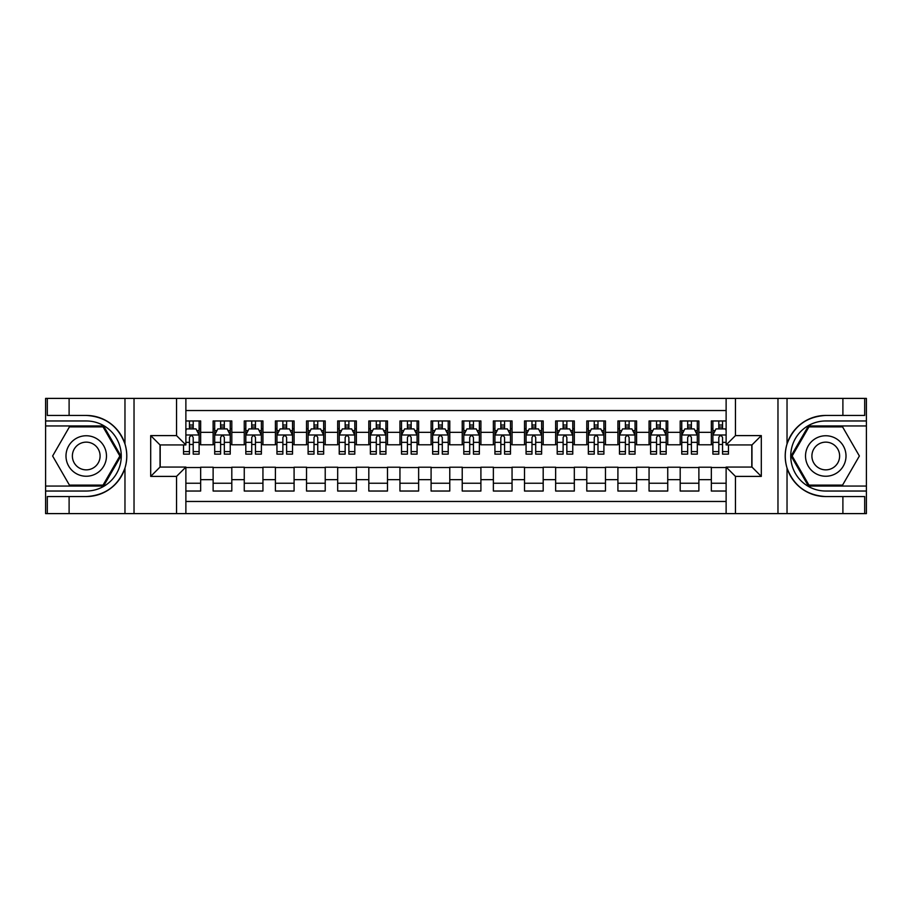 <?xml version="1.0" encoding="UTF-8"?>
<svg xmlns="http://www.w3.org/2000/svg" width="912" height="912" viewBox="0 0 912 912"><rect width="100%" height="100%" fill="white"/><g stroke="black" fill="none" stroke-linecap="round" stroke-linejoin="round"><path stroke-width="1.37" d="M185.877 513.604L726.123 513.604L726.123 467.058L751.967 467.058L751.967 444.942L726.123 444.942L726.123 398.396L185.877 398.396L185.877 444.942L160.033 444.942L160.033 467.058L185.877 467.058L185.877 513.604L69.107 513.604L69.107 496.561L86.23 496.561C105.29 495.41 118.207 485.902 124.967 468.05C127.338 460.024 127.338 451.987 124.967 443.95C118.207 426.098 105.29 416.59 86.23 415.439L69.107 415.439L69.107 398.396L45.6 398.396L45.6 486.05L103.58 486.05L120.931 456L103.58 425.95L45.6 425.95M726.123 420.968L711.337 420.968L711.337 432.334L698.877 432.334L698.877 444.794L711.337 444.794L711.337 432.334M698.877 432.334L698.877 420.968L680.192 420.968L680.192 432.334L667.744 432.334L667.744 444.794L680.192 444.794L680.192 432.334M667.744 432.334L667.744 420.968L649.059 420.968L649.059 432.334L636.599 432.334L636.599 444.794L649.059 444.794L649.059 432.334M636.599 432.334L636.599 420.968L617.914 420.968L617.914 432.334L605.465 432.334L605.465 444.794L617.914 444.794L617.914 432.334M605.465 432.334L605.465 420.968L586.781 420.968L586.781 432.334L574.321 432.334L574.321 444.794L586.781 444.794L586.781 432.334M574.321 432.334L574.321 420.968L555.647 420.968L555.647 432.334L543.187 432.334L543.187 444.794L555.647 444.794L555.647 432.334M543.187 432.334L543.187 420.968L524.503 420.968L524.503 432.334L512.054 432.334L512.054 444.794L524.503 444.794L524.503 432.334M512.054 432.334L512.054 420.968L493.369 420.968L493.369 432.334L480.909 432.334L480.909 444.794L493.369 444.794L493.369 432.334M480.909 432.334L480.909 420.968L462.224 420.968L462.224 432.334L449.776 432.334L449.776 444.794L462.224 444.794L462.224 432.334M449.776 432.334L449.776 420.968L431.091 420.968L431.091 432.334L418.631 432.334L418.631 444.794L431.091 444.794L431.091 432.334M418.631 432.334L418.631 420.968L399.946 420.968L399.946 432.334L387.497 432.334L387.497 444.794L399.946 444.794L399.946 432.334M387.497 432.334L387.497 420.968L368.813 420.968L368.813 432.334L356.353 432.334L356.353 444.794L368.813 444.794L368.813 432.334M356.353 432.334L356.353 420.968L337.679 420.968L337.679 432.334L325.219 432.334L325.219 444.794L337.679 444.794L337.679 432.334M325.219 432.334L325.219 420.968L306.535 420.968L306.535 432.334L294.086 432.334L294.086 444.794L306.535 444.794L306.535 432.334M294.086 432.334L294.086 420.968L275.401 420.968L275.401 432.334L262.941 432.334L262.941 444.794L275.401 444.794L275.401 432.334M262.941 432.334L262.941 420.968L244.256 420.968L244.256 432.334L231.808 432.334L231.808 444.794L244.256 444.794L244.256 432.334M231.808 432.334L231.808 420.968L213.123 420.968L213.123 444.794L200.663 444.794L200.663 420.968L185.877 420.968M185.877 491.032L200.663 491.032L200.663 467.206L213.123 467.206L213.123 491.032L231.808 491.032L231.808 467.206L244.256 467.206L244.256 479.666L231.808 479.666M244.256 479.666L244.256 491.032L262.941 491.032L262.941 467.206L275.401 467.206L275.401 479.666L262.941 479.666M275.401 479.666L275.401 491.032L294.086 491.032L294.086 467.206L306.535 467.206L306.535 479.666L294.086 479.666M306.535 479.666L306.535 491.032L325.219 491.032L325.219 467.206L337.679 467.206L337.679 479.666L325.219 479.666M337.679 479.666L337.679 491.032L356.353 491.032L356.353 467.206L368.813 467.206L368.813 479.666L356.353 479.666M368.813 479.666L368.813 491.032L387.497 491.032L387.497 467.206L399.946 467.206L399.946 479.666L387.497 479.666M399.946 479.666L399.946 491.032L418.631 491.032L418.631 467.206L431.091 467.206L431.091 479.666L418.631 479.666M431.091 479.666L431.091 491.032L449.776 491.032L449.776 467.206L462.224 467.206L462.224 479.666L449.776 479.666M462.224 479.666L462.224 491.032L480.909 491.032L480.909 467.206L493.369 467.206L493.369 479.666L480.909 479.666M493.369 479.666L493.369 491.032L512.054 491.032L512.054 467.206L524.503 467.206L524.503 479.666L512.054 479.666M524.503 479.666L524.503 491.032L543.187 491.032L543.187 467.206L555.647 467.206L555.647 479.666L543.187 479.666M555.647 479.666L555.647 491.032L574.321 491.032L574.321 467.206L586.781 467.206L586.781 479.666L574.321 479.666M586.781 479.666L586.781 491.032L605.465 491.032L605.465 467.206L617.914 467.206L617.914 479.666L605.465 479.666M617.914 479.666L617.914 491.032L636.599 491.032L636.599 467.206L649.059 467.206L649.059 479.666L636.599 479.666M649.059 479.666L649.059 491.032L667.744 491.032L667.744 467.206L680.192 467.206L680.192 479.666L667.744 479.666M680.192 479.666L680.192 491.032L698.877 491.032L698.877 467.206L711.337 467.206L711.337 479.666L698.877 479.666M726.123 410.537L185.877 410.537M185.877 501.463L726.123 501.463M711.337 479.666L711.337 491.032L726.123 491.032M160.193 444.942L160.193 467.058M751.807 467.058L751.807 444.942M189.457 428.754L193.196 428.754M199.112 428.754L200.663 428.754M189.457 444.475L193.196 444.475M199.112 444.475L200.663 444.475M185.877 467.525L200.663 467.525M185.877 483.246L200.663 483.246M213.123 444.475L214.685 444.475M220.601 444.475L224.329 444.475M230.246 444.475L231.808 444.475M213.123 428.754L214.685 428.754M220.601 428.754L224.329 428.754M230.246 428.754L231.808 428.754M213.123 467.525L231.808 467.525M213.123 483.246L231.808 483.246M244.256 467.525L262.941 467.525M244.256 483.246L262.941 483.246M244.256 428.754L245.818 428.754M251.735 428.754L255.474 428.754M261.391 428.754L262.941 428.754M244.256 444.475L245.818 444.475M251.735 444.475L255.474 444.475M261.391 444.475L262.941 444.475M275.401 467.525L294.086 467.525M275.401 483.246L294.086 483.246M275.401 428.754L276.952 428.754M282.868 428.754L286.607 428.754M292.524 428.754L294.086 428.754M275.401 444.475L276.952 444.475M282.868 444.475L286.607 444.475M292.524 444.475L294.086 444.475M306.535 467.525L325.219 467.525M306.535 483.246L325.219 483.246M306.535 428.754L308.096 428.754M314.013 428.754L317.752 428.754M323.669 428.754L325.219 428.754M306.535 444.475L308.096 444.475M314.013 444.475L317.752 444.475M323.669 444.475L325.219 444.475M337.679 467.525L356.353 467.525M337.679 483.246L356.353 483.246M337.679 428.754L339.23 428.754M345.146 428.754L348.886 428.754M354.802 428.754L356.353 428.754M337.679 444.475L339.23 444.475M345.146 444.475L348.886 444.475M354.802 444.475L356.353 444.475M368.813 467.525L387.497 467.525M368.813 483.246L387.497 483.246M368.813 428.754L370.375 428.754M376.291 428.754L380.019 428.754M385.936 428.754L387.497 428.754M368.813 444.475L370.375 444.475M376.291 444.475L380.019 444.475M385.936 444.475L387.497 444.475M399.946 467.525L418.631 467.525M399.946 483.246L418.631 483.246M399.946 428.754L401.508 428.754M407.425 428.754L411.164 428.754M417.08 428.754L418.631 428.754M399.946 444.475L401.508 444.475M407.425 444.475L411.164 444.475M417.08 444.475L418.631 444.475M431.091 467.525L449.776 467.525M431.091 483.246L449.776 483.246M431.091 428.754L432.641 428.754M438.558 428.754L442.297 428.754M448.214 428.754L449.776 428.754M431.091 444.475L432.641 444.475M438.558 444.475L442.297 444.475M448.214 444.475L449.776 444.475M462.224 467.525L480.909 467.525M462.224 483.246L480.909 483.246M462.224 428.754L463.786 428.754M469.703 428.754L473.442 428.754M479.359 428.754L480.909 428.754M462.224 444.475L463.786 444.475M469.703 444.475L473.442 444.475M479.359 444.475L480.909 444.475M493.369 467.525L512.054 467.525M493.369 483.246L512.054 483.246M493.369 428.754L494.92 428.754M500.836 428.754L504.575 428.754M510.492 428.754L512.054 428.754M493.369 444.475L494.92 444.475M500.836 444.475L504.575 444.475M510.492 444.475L512.054 444.475M524.503 467.525L543.187 467.525M524.503 483.246L543.187 483.246M524.503 428.754L526.064 428.754M531.981 428.754L535.709 428.754M541.625 428.754L543.187 428.754M524.503 444.475L526.064 444.475M531.981 444.475L535.709 444.475M541.625 444.475L543.187 444.475M555.647 467.525L574.321 467.525M555.647 483.246L574.321 483.246M555.647 428.754L557.198 428.754M563.114 428.754L566.854 428.754M572.77 428.754L574.321 428.754M555.647 444.475L557.198 444.475M563.114 444.475L566.854 444.475M572.77 444.475L574.321 444.475M586.781 467.525L605.465 467.525M586.781 483.246L605.465 483.246M586.781 428.754L588.331 428.754M594.248 428.754L597.987 428.754M603.904 428.754L605.465 428.754M586.781 444.475L588.331 444.475M594.248 444.475L597.987 444.475M603.904 444.475L605.465 444.475M617.914 467.525L636.599 467.525M617.914 483.246L636.599 483.246M617.914 428.754L619.476 428.754M625.393 428.754L629.132 428.754M635.048 428.754L636.599 428.754M617.914 444.475L619.476 444.475M625.393 444.475L629.132 444.475M635.048 444.475L636.599 444.475M649.059 467.525L667.744 467.525M649.059 483.246L667.744 483.246M649.059 428.754L650.609 428.754M656.526 428.754L660.265 428.754M666.182 428.754L667.744 428.754M649.059 444.475L650.609 444.475M656.526 444.475L660.265 444.475M666.182 444.475L667.744 444.475M680.192 467.525L698.877 467.525M680.192 483.246L698.877 483.246M680.192 428.754L681.754 428.754M687.671 428.754L691.399 428.754M697.315 428.754L698.877 428.754M680.192 444.475L681.754 444.475M687.671 444.475L691.399 444.475M697.315 444.475L698.877 444.475M711.337 467.525L726.123 467.525M711.337 483.246L726.123 483.246M711.337 428.754L712.888 428.754M718.804 428.754L722.543 428.754M711.337 444.475L712.888 444.475M718.804 444.475L722.543 444.475M193.196 425.015L189.457 425.015M183.54 451.6L183.54 454.13L189.457 454.13L189.457 451.6L183.54 451.6L183.54 444.942M196.855 430.624L199.112 430.624L199.112 454.13L193.196 454.13L193.196 437.475C191.953 435.07 190.711 435.07 189.457 437.475L189.457 451.6M199.112 430.624L199.112 420.968M199.112 435.138L196 428.914L186.652 428.914L185.877 430.464M189.457 428.914L189.457 420.968M193.196 420.968L193.196 428.914M96.353 438.467A20.235 20.235 0 0 0 68.708 445.877A20.235 20.235 0 0 0 76.118 473.533A20.235 20.235 0 0 0 103.763 466.123A20.235 20.235 0 0 0 96.353 438.467M93.161 443.996A13.851 13.851 0 0 0 74.237 449.069A13.851 13.851 0 0 0 79.31 468.004A13.851 13.851 0 0 0 98.234 462.931A13.851 13.851 0 0 0 93.161 443.996M103.045 485.116L69.426 485.116L52.622 456L69.426 426.884L103.045 426.884L119.848 456L103.045 485.116M835.882 438.467A20.235 20.235 0 0 0 808.237 445.877A20.235 20.235 0 0 0 815.647 473.533A20.235 20.235 0 0 0 843.292 466.123A20.235 20.235 0 0 0 835.882 438.467M832.69 443.996A13.851 13.851 0 0 0 813.766 449.069A13.851 13.851 0 0 0 818.839 468.004A13.851 13.851 0 0 0 837.763 462.931A13.851 13.851 0 0 0 832.69 443.996M842.574 485.116L808.955 485.116L792.152 456L808.955 426.884L842.574 426.884L859.378 456L842.574 485.116M176.54 513.604L176.54 476.395L150.697 476.395L150.697 435.605L176.54 435.605L176.54 398.396L134.03 398.396L134.03 513.604M124.967 443.95L124.967 398.396L69.107 398.396M69.107 513.604L45.6 513.604L45.6 486.05M45.6 491.032L86.23 491.032A35.032 35.032 0 0 0 121.262 456A35.032 35.032 0 0 0 86.23 420.968L45.6 420.968M86.23 496.561A40.561 40.561 0 0 0 126.791 456A40.561 40.561 0 0 0 86.23 415.439M124.967 398.396L134.03 398.396M176.54 398.396L185.877 398.396M69.107 496.561L47.31 496.561L47.31 513.604M69.107 415.439L47.31 415.439L47.31 398.396M176.54 476.395L185.877 467.058M150.697 476.395L160.033 467.058M150.697 435.605L160.033 444.942M176.54 435.605L185.877 444.942M726.123 398.396L842.893 398.396L842.893 415.439L825.77 415.439C806.71 416.59 793.793 426.098 787.033 443.95C784.662 451.976 784.662 460.013 787.033 468.05C793.793 485.902 806.71 495.41 825.77 496.561L842.893 496.561L842.893 513.604L866.4 513.604L866.4 425.95L808.42 425.95L791.069 456L808.42 486.05L866.4 486.05M735.46 398.396L735.46 435.605L761.303 435.605L761.303 476.395L735.46 476.395L735.46 513.604L777.97 513.604L777.97 398.396M787.033 468.05L787.033 513.604L842.893 513.604M842.893 398.396L866.4 398.396L866.4 425.95M866.4 420.968L825.77 420.968A35.032 35.032 0 0 0 790.738 456A35.032 35.032 0 0 0 825.77 491.032L866.4 491.032M825.77 415.439A40.561 40.561 0 0 0 785.209 456A40.561 40.561 0 0 0 825.77 496.561M787.033 513.604L777.97 513.604M735.46 513.604L726.123 513.604M842.893 415.439L864.69 415.439L864.69 398.396M842.893 496.561L864.69 496.561L864.69 513.604M735.46 435.605L726.123 444.942M761.303 435.605L751.967 444.942M761.303 476.395L751.967 467.058M735.46 476.395L726.123 467.058M224.329 425.015L220.601 425.015M230.246 451.6L224.329 451.6L224.329 454.13L230.246 454.13L230.246 435.138L227.134 428.914L217.797 428.914L214.685 435.138L214.685 454.13L220.601 454.13L220.601 451.6L214.685 451.6M214.685 435.138L214.685 420.968M230.246 435.138L230.246 420.968M220.601 428.914L220.601 420.968M224.329 420.968L224.329 428.914M224.329 451.6L224.329 437.475C223.087 435.07 221.844 435.07 220.601 437.475L220.601 451.6M255.474 425.015L251.735 425.015M261.391 451.6L255.474 451.6L255.474 454.13L261.391 454.13L261.391 435.138L258.278 428.914L248.93 428.914L245.818 435.138L245.818 454.13L251.735 454.13L251.735 451.6L245.818 451.6M245.818 435.138L245.818 420.968M261.391 435.138L261.391 420.968M251.735 428.914L251.735 420.968M255.474 420.968L255.474 428.914M255.474 451.6L255.474 437.475C254.231 435.07 252.977 435.07 251.735 437.475L251.735 451.6M286.607 425.015L282.868 425.015M292.524 451.6L286.607 451.6L286.607 454.13L292.524 454.13L292.524 435.138L289.412 428.914L280.075 428.914L276.952 435.138L276.952 454.13L282.868 454.13L282.868 451.6L276.952 451.6M276.952 435.138L276.952 420.968M292.524 435.138L292.524 420.968M282.868 428.914L282.868 420.968M286.607 420.968L286.607 428.914M286.607 451.6L286.607 437.475C285.365 435.07 284.122 435.07 282.868 437.475L282.868 451.6M317.752 425.015L314.013 425.015M323.669 451.6L317.752 451.6L317.752 454.13L323.669 454.13L323.669 435.138L320.545 428.914L311.209 428.914L308.096 435.138L308.096 454.13L314.013 454.13L314.013 451.6L308.096 451.6M308.096 435.138L308.096 420.968M323.669 435.138L323.669 420.968M314.013 428.914L314.013 420.968M317.752 420.968L317.752 428.914M317.752 451.6L317.752 437.475C316.498 435.07 315.256 435.07 314.013 437.475L314.013 451.6M348.886 425.015L345.146 425.015M354.802 451.6L348.886 451.6L348.886 454.13L354.802 454.13L354.802 435.138L351.69 428.914L342.342 428.914L339.23 435.138L339.23 454.13L345.146 454.13L345.146 451.6L339.23 451.6M339.23 435.138L339.23 420.968M354.802 435.138L354.802 420.968M345.146 428.914L345.146 420.968M348.886 420.968L348.886 428.914M348.886 451.6L348.886 437.475C347.643 435.07 346.4 435.07 345.146 437.475L345.146 451.6M380.019 425.015L376.291 425.015M385.936 451.6L380.019 451.6L380.019 454.13L385.936 454.13L385.936 435.138L382.823 428.914L373.487 428.914L370.375 435.138L370.375 454.13L376.291 454.13L376.291 451.6L370.375 451.6M370.375 435.138L370.375 420.968M385.936 435.138L385.936 420.968M376.291 428.914L376.291 420.968M380.019 420.968L380.019 428.914M380.019 451.6L380.019 437.475C378.776 435.07 377.534 435.07 376.291 437.475L376.291 451.6M411.164 425.015L407.425 425.015M417.08 451.6L411.164 451.6L411.164 454.13L417.08 454.13L417.08 435.138L413.968 428.914L404.62 428.914L401.508 435.138L401.508 454.13L407.425 454.13L407.425 451.6L401.508 451.6M401.508 435.138L401.508 420.968M417.08 435.138L417.08 420.968M407.425 428.914L407.425 420.968M411.164 420.968L411.164 428.914M411.164 451.6L411.164 437.475C409.921 435.07 408.667 435.07 407.425 437.475L407.425 451.6M442.297 425.015L438.558 425.015M448.214 451.6L442.297 451.6L442.297 454.13L448.214 454.13L448.214 435.138L445.102 428.914L435.765 428.914L432.641 435.138L432.641 454.13L438.558 454.13L438.558 451.6L432.641 451.6M432.641 435.138L432.641 420.968M448.214 435.138L448.214 420.968M438.558 428.914L438.558 420.968M442.297 420.968L442.297 428.914M442.297 451.6L442.297 437.475C441.055 435.07 439.812 435.07 438.558 437.475L438.558 451.6M473.442 425.015L469.703 425.015M479.359 451.6L473.442 451.6L473.442 454.13L479.359 454.13L479.359 435.138L476.235 428.914L466.898 428.914L463.786 435.138L463.786 454.13L469.703 454.13L469.703 451.6L463.786 451.6M463.786 435.138L463.786 420.968M479.359 435.138L479.359 420.968M469.703 428.914L469.703 420.968M473.442 420.968L473.442 428.914M473.442 451.6L473.442 437.475C472.188 435.07 470.945 435.07 469.703 437.475L469.703 451.6M504.575 425.015L500.836 425.015M510.492 451.6L504.575 451.6L504.575 454.13L510.492 454.13L510.492 435.138L507.38 428.914L498.032 428.914L494.92 435.138L494.92 454.13L500.836 454.13L500.836 451.6L494.92 451.6M494.92 435.138L494.92 420.968M510.492 435.138L510.492 420.968M500.836 428.914L500.836 420.968M504.575 420.968L504.575 428.914M504.575 451.6L504.575 437.475C503.333 435.07 502.09 435.07 500.836 437.475L500.836 451.6M535.709 425.015L531.981 425.015M541.625 451.6L535.709 451.6L535.709 454.13L541.625 454.13L541.625 435.138L538.513 428.914L529.177 428.914L526.064 435.138L526.064 454.13L531.981 454.13L531.981 451.6L526.064 451.6M526.064 435.138L526.064 420.968M541.625 435.138L541.625 420.968M531.981 428.914L531.981 420.968M535.709 420.968L535.709 428.914M535.709 451.6L535.709 437.475C534.466 435.07 533.224 435.07 531.981 437.475L531.981 451.6M566.854 425.015L563.114 425.015M572.77 451.6L566.854 451.6L566.854 454.13L572.77 454.13L572.77 435.138L569.658 428.914L560.31 428.914L557.198 435.138L557.198 454.13L563.114 454.13L563.114 451.6L557.198 451.6M557.198 435.138L557.198 420.968M572.77 435.138L572.77 420.968M563.114 428.914L563.114 420.968M566.854 420.968L566.854 428.914M566.854 451.6L566.854 437.475C565.611 435.07 564.357 435.07 563.114 437.475L563.114 451.6M597.987 425.015L594.248 425.015M603.904 451.6L597.987 451.6L597.987 454.13L603.904 454.13L603.904 435.138L600.791 428.914L591.455 428.914L588.331 435.138L588.331 454.13L594.248 454.13L594.248 451.6L588.331 451.6M588.331 435.138L588.331 420.968M603.904 435.138L603.904 420.968M594.248 428.914L594.248 420.968M597.987 420.968L597.987 428.914M597.987 451.6L597.987 437.475C596.744 435.07 595.502 435.07 594.248 437.475L594.248 451.6M629.132 425.015L625.393 425.015M635.048 451.6L629.132 451.6L629.132 454.13L635.048 454.13L635.048 435.138L631.925 428.914L622.588 428.914L619.476 435.138L619.476 454.13L625.393 454.13L625.393 451.6L619.476 451.6M619.476 435.138L619.476 420.968M635.048 435.138L635.048 420.968M625.393 428.914L625.393 420.968M629.132 420.968L629.132 428.914M629.132 451.6L629.132 437.475C627.889 435.07 626.635 435.07 625.393 437.475L625.393 451.6M660.265 425.015L656.526 425.015M666.182 451.6L660.265 451.6L660.265 454.13L666.182 454.13L666.182 435.138L663.07 428.914L653.722 428.914L650.609 435.138L650.609 454.13L656.526 454.13L656.526 451.6L650.609 451.6M650.609 435.138L650.609 420.968M666.182 435.138L666.182 420.968M656.526 428.914L656.526 420.968M660.265 420.968L660.265 428.914M660.265 451.6L660.265 437.475C659.023 435.07 657.78 435.07 656.526 437.475L656.526 451.6M691.399 425.015L687.671 425.015M697.315 451.6L691.399 451.6L691.399 454.13L697.315 454.13L697.315 435.138L694.203 428.914L684.866 428.914L681.754 435.138L681.754 454.13L687.671 454.13L687.671 451.6L681.754 451.6M681.754 435.138L681.754 420.968M697.315 435.138L697.315 420.968M687.671 428.914L687.671 420.968M691.399 420.968L691.399 428.914M691.399 451.6L691.399 437.475C690.156 435.07 688.913 435.07 687.671 437.475L687.671 451.6M722.543 425.015L718.804 425.015M726.123 430.464L725.348 428.914L716 428.914L712.888 435.138L712.888 454.13L718.804 454.13L718.804 451.6L712.888 451.6M712.888 435.138L712.888 420.968M728.46 444.942L728.46 454.13L722.543 454.13L722.543 437.475C721.301 435.07 720.058 435.07 718.804 437.475L718.804 451.6M718.804 428.914L718.804 420.968M722.543 420.968L722.543 428.914M213.123 479.666L200.663 479.666M213.123 432.334L200.663 432.334M199.033 434.978L185.877 434.978M199.112 451.6L193.196 451.6M189.457 442.354L185.877 442.354M199.112 442.354L193.196 442.354M193.196 426.998L189.457 426.998M124.967 513.604L124.967 468.05M787.033 398.396L787.033 443.95M230.166 434.978L214.753 434.978M214.685 430.624L216.942 430.624M227.989 430.624L230.246 430.624M220.601 442.354L214.685 442.354M230.246 442.354L224.329 442.354M224.329 426.998L220.601 426.998M261.311 434.978L245.898 434.978M245.818 430.624L248.075 430.624M259.133 430.624L261.391 430.624M251.735 442.354L245.818 442.354M261.391 442.354L255.474 442.354M255.474 426.998L251.735 426.998M292.444 434.978L277.031 434.978M276.952 430.624L279.209 430.624M290.267 430.624L292.524 430.624M282.868 442.354L276.952 442.354M292.524 442.354L286.607 442.354M286.607 426.998L282.868 426.998M323.589 434.978L308.176 434.978M308.096 430.624L310.354 430.624M321.412 430.624L323.669 430.624M314.013 442.354L308.096 442.354M323.669 442.354L317.752 442.354M317.752 426.998L314.013 426.998M354.722 434.978L339.31 434.978M339.23 430.624L341.487 430.624M352.545 430.624L354.802 430.624M345.146 442.354L339.23 442.354M354.802 442.354L348.886 442.354M348.886 426.998L345.146 426.998M385.856 434.978L370.443 434.978M370.375 430.624L372.632 430.624M383.678 430.624L385.936 430.624M376.291 442.354L370.375 442.354M385.936 442.354L380.019 442.354M380.019 426.998L376.291 426.998M417.001 434.978L401.588 434.978M401.508 430.624L403.765 430.624M414.823 430.624L417.08 430.624M407.425 442.354L401.508 442.354M417.08 442.354L411.164 442.354M411.164 426.998L407.425 426.998M448.134 434.978L432.721 434.978M432.641 430.624L434.899 430.624M445.957 430.624L448.214 430.624M438.558 442.354L432.641 442.354M448.214 442.354L442.297 442.354M442.297 426.998L438.558 426.998M479.279 434.978L463.866 434.978M463.786 430.624L466.043 430.624M477.101 430.624L479.359 430.624M469.703 442.354L463.786 442.354M479.359 442.354L473.442 442.354M473.442 426.998L469.703 426.998M510.412 434.978L494.999 434.978M494.92 430.624L497.177 430.624M508.235 430.624L510.492 430.624M500.836 442.354L494.92 442.354M510.492 442.354L504.575 442.354M504.575 426.998L500.836 426.998M541.557 434.978L526.144 434.978M526.064 430.624L528.322 430.624M539.368 430.624L541.625 430.624M531.981 442.354L526.064 442.354M541.625 442.354L535.709 442.354M535.709 426.998L531.981 426.998M572.69 434.978L557.278 434.978M557.198 430.624L559.455 430.624M570.513 430.624L572.77 430.624M563.114 442.354L557.198 442.354M572.77 442.354L566.854 442.354M566.854 426.998L563.114 426.998M603.824 434.978L588.411 434.978M588.331 430.624L590.588 430.624M601.646 430.624L603.904 430.624M594.248 442.354L588.331 442.354M603.904 442.354L597.987 442.354M597.987 426.998L594.248 426.998M634.969 434.978L619.556 434.978M619.476 430.624L621.733 430.624M632.791 430.624L635.048 430.624M625.393 442.354L619.476 442.354M635.048 442.354L629.132 442.354M629.132 426.998L625.393 426.998M666.102 434.978L650.689 434.978M650.609 430.624L652.867 430.624M663.925 430.624L666.182 430.624M656.526 442.354L650.609 442.354M666.182 442.354L660.265 442.354M660.265 426.998L656.526 426.998M697.247 434.978L681.834 434.978M681.754 430.624L684.011 430.624M695.058 430.624L697.315 430.624M687.671 442.354L681.754 442.354M697.315 442.354L691.399 442.354M691.399 426.998L687.671 426.998M726.123 434.978L712.967 434.978M712.888 430.624L715.145 430.624M728.46 451.6L722.543 451.6M718.804 442.354L712.888 442.354M726.123 442.354L722.543 442.354M722.543 426.998L718.804 426.998"/></g></svg>
